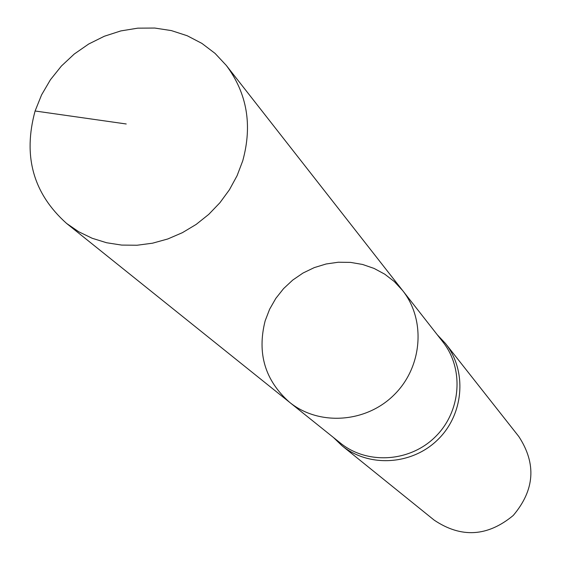 <?xml version="1.0" encoding="UTF-8"?>
<svg xmlns="http://www.w3.org/2000/svg" width="561" height="561" viewBox="0 0 561 561"><rect width="100%" height="100%" fill="white"/><g stroke="black" fill="none" stroke-linecap="round" stroke-linejoin="round"><path stroke-width="0.84" d="M402.546 290.43L442.797 341.824C464.291 368.822 461.128 411.571 435.399 436.753C409.916 462.194 367.132 464.859 340.387 443.057L289.469 402.209C318.774 426.108 365.884 423.029 394.046 394.923C422.482 367.083 426.101 320.015 402.546 290.43L394.313 281.566L384.748 274.175L374.089 268.431L362.602 264.469L350.583 262.394L338.318 262.232L326.109 263.986L314.251 267.618L303.031 273.025L292.73 280.072L283.586 288.599L275.823 298.389L269.631 309.209L265.164 320.801C256.903 353.297 265.009 380.428 289.469 402.209C318.774 426.108 365.884 423.029 394.046 394.923C422.482 367.083 426.101 320.015 402.546 290.43L226.328 65.455L215.052 53.386L201.911 43.407L187.227 35.75L171.378 30.596L154.752 28.05L137.761 28.162L120.811 30.925L104.318 36.255L88.68 44.024L74.255 54.031L61.401 66.037L50.42 79.76L41.584 94.872L35.098 111.001C22.77 156.14 33.253 193.601 66.549 223.397L78.764 231.784L92.207 238.278L106.597 242.745L121.66 245.087L137.087 245.234L152.571 243.186L167.781 238.972L182.416 232.668L196.175 224.414L208.762 214.365L219.919 202.731L229.428 189.758L237.086 175.698L242.731 160.86C252.569 125.152 247.099 93.35 226.328 65.455M333.395 437.447L341.986 445.715C369.005 467.811 412.279 465.153 438.05 439.431C464.066 413.969 467.222 370.723 445.441 343.451L437.271 334.763M341.986 445.715L434.221 520.166C461.24 538.258 487.572 536.695 513.224 515.482C534.731 490.083 536.597 463.772 518.82 436.542L445.441 343.451M35.098 111.001L126.225 123.981M289.469 402.209L66.549 223.397"/></g></svg>
